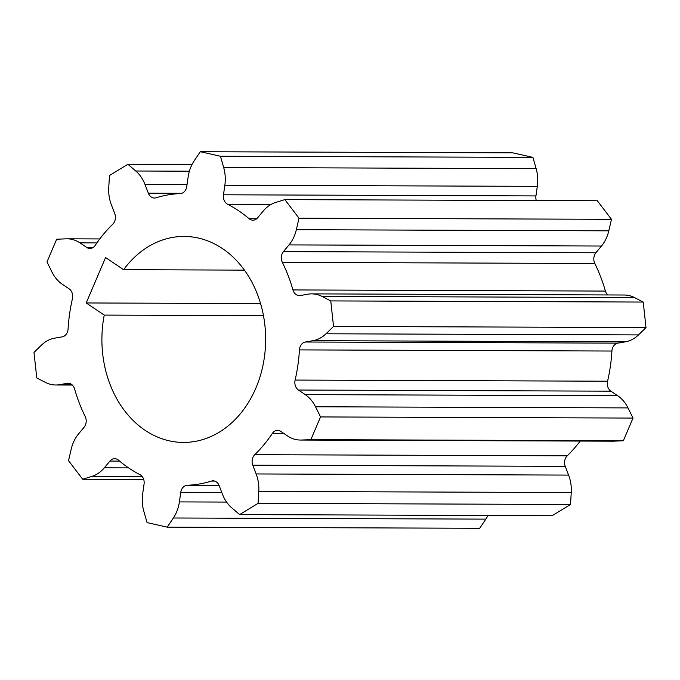 <?xml version="1.0" encoding="UTF-8"?>
<svg xmlns="http://www.w3.org/2000/svg" width="680" height="680" viewBox="0 0 680 680"><rect width="100%" height="100%" fill="white"/><g stroke="black" fill="none" stroke-linecap="round" stroke-linejoin="round"><path stroke-width="1.02" d="M263.466 315.681L104.244 315.095L86.207 302.957L260.576 303.586M295.111 380.069A145.919 115.991 -89.8 0 0 299.447 349.894A8.585 6.825 -89.8 0 1 305.328 342.006L312.978 340.68A34.331 27.293 -89.8 0 0 326.009 333.778L333.531 326.425L330.769 300.917L321.963 296.403A34.331 27.293 -89.8 0 0 311.754 293.87A34.331 27.293 -89.8 0 0 307.947 294.194L300.297 295.528A8.585 6.825 -89.8 0 1 299.336 295.604A8.585 6.825 -89.8 0 1 292.952 289.935A145.919 115.991 -89.8 0 0 282.361 262.352A8.585 6.825 -89.8 0 1 283.441 251.625L289.017 244.894A34.331 27.293 -89.8 0 0 296.344 229.687L299.004 218.178L284.852 199.614L275.604 202.478A34.331 27.293 -89.8 0 0 263.219 211.064L257.635 217.796A8.585 6.825 -89.8 0 1 252.892 220.184A8.585 6.825 -89.8 0 1 249.075 218.705A145.919 115.991 -89.8 0 0 227.613 204.246A8.585 6.825 -89.8 0 1 223.474 194.786L224.85 185.224A34.331 27.293 -89.8 0 0 223.677 167.51L220.456 156.247L200.319 151.716L194.166 160.871A34.331 27.293 -89.8 0 0 188.139 176.953L186.77 186.524A8.585 6.825 -89.8 0 1 180.26 193.588A145.919 115.991 -89.8 0 0 156.119 197.778A8.585 6.825 -89.8 0 1 154.462 198.033A8.585 6.825 -89.8 0 1 148.351 193.188L144.993 184.45A34.331 27.293 -89.8 0 0 135.77 171.003L127.899 164.28L109.463 175.517L108.757 187.459A34.331 27.293 -89.8 0 0 111.393 204.909L114.75 213.656A8.585 6.825 -89.8 0 1 112.786 224.179A145.919 115.991 -89.8 0 0 95.183 245.421A8.585 6.825 -89.8 0 1 89.947 248.472A8.585 6.825 -89.8 0 1 86.751 247.452L79.942 242.871A34.331 27.293 -89.8 0 0 67.159 238.816A34.331 27.293 -89.8 0 0 66.189 238.833L56.678 239.224L46.988 261.927L52.003 272.094A34.331 27.293 -89.8 0 0 62.297 284.249L69.097 288.83A8.585 6.825 -89.8 0 1 72.42 298.792A145.919 115.991 -89.8 0 0 68.085 328.967A8.585 6.825 -89.8 0 1 62.203 336.855L54.553 338.181A34.331 27.293 -89.8 0 0 41.523 345.083L34 352.435L36.762 377.944L45.577 382.457A34.331 27.293 -89.8 0 0 55.777 384.99A34.331 27.293 -89.8 0 0 59.593 384.668L67.243 383.333A8.585 6.825 -89.8 0 1 68.195 383.256A8.585 6.825 -89.8 0 1 74.587 388.926A145.919 115.991 -89.8 0 0 85.178 416.508A8.585 6.825 -89.8 0 1 84.099 427.236L78.514 433.967A34.331 27.293 -89.8 0 0 71.196 449.174L68.527 460.683L82.688 479.247L91.936 476.383A34.331 27.293 -89.8 0 0 104.32 467.806L109.896 461.074A8.585 6.825 -89.8 0 1 114.648 458.677A8.585 6.825 -89.8 0 1 118.456 460.156A145.919 115.991 -89.8 0 0 139.927 474.614A8.585 6.825 -89.8 0 1 144.058 484.075L142.69 493.646A34.331 27.293 -89.8 0 0 143.854 511.351L147.076 522.614L167.22 527.153L173.366 517.99A34.331 27.293 -89.8 0 0 179.393 501.908L180.769 492.346A8.585 6.825 -89.8 0 1 187.272 485.273A145.919 115.991 -89.8 0 0 211.42 481.083A8.585 6.825 -89.8 0 1 213.078 480.837A8.585 6.825 -89.8 0 1 219.19 485.673L222.547 494.419A34.331 27.293 -89.8 0 0 231.769 507.858L239.641 514.582L258.077 503.344L258.774 491.402A34.331 27.293 -89.8 0 0 256.139 473.952L252.781 465.205A8.585 6.825 -89.8 0 1 254.753 454.682A145.919 115.991 -89.8 0 0 272.349 433.449A8.585 6.825 -89.8 0 1 277.593 430.389A8.585 6.825 -89.8 0 1 280.789 431.409L287.589 435.99A34.331 27.293 -89.8 0 0 300.381 440.045A34.331 27.293 -89.8 0 0 301.342 440.028L310.862 439.646L320.543 416.933L315.537 406.767A34.331 27.293 -89.8 0 0 305.243 394.613L298.435 390.031A8.585 6.825 -89.8 0 1 295.111 380.069L607.58 381.208A145.919 115.991 -89.8 0 0 611.915 351.033L299.447 349.894M86.207 302.957L105.578 257.541L123.615 269.688A103.003 81.872 -89.8 0 1 184.144 236.427A103.003 81.872 -89.8 0 1 263.296 363.766A103.003 81.872 -89.8 0 1 243.925 409.173A103.003 81.872 -89.8 0 1 183.396 442.433A103.003 81.872 -89.8 0 1 104.244 315.095M330.769 300.917L643.237 302.056L646 327.565L638.477 334.917A34.331 27.293 -89.8 0 1 625.447 341.819L617.797 343.145A8.585 6.825 -89.8 0 0 611.915 351.033M646 327.565L333.531 326.425M643.237 302.056L634.423 297.543A34.331 27.293 -89.8 0 0 624.223 295.01L311.754 293.87M284.852 199.614L597.312 200.753L611.473 219.317L608.804 230.826A34.331 27.293 -89.8 0 1 601.486 246.032L595.901 252.764A8.585 6.825 -89.8 0 0 594.821 263.491A145.919 115.991 -89.8 0 1 605.413 291.074A8.585 6.825 -89.8 0 0 607.656 294.95M611.473 219.317L299.004 218.178M200.319 151.716L512.779 152.847L532.924 157.386L536.146 168.648A34.331 27.293 -89.8 0 1 537.31 186.354L535.942 195.925A8.585 6.825 -89.8 0 0 536.29 200.532M532.924 157.386L220.456 156.247M192.023 164.518L127.899 164.28M143.709 479.468L82.688 479.247M487.976 515.483A34.331 27.293 -89.8 0 1 485.835 519.129L479.68 528.284L167.22 527.153M258.077 503.344L570.537 504.483L552.101 515.721L239.641 514.582M570.537 504.483L571.242 492.541A34.331 27.293 -89.8 0 0 568.608 475.09L565.25 466.344L252.781 465.205M580.193 441.065A145.919 115.991 -89.8 0 1 567.213 455.821A8.585 6.825 -89.8 0 0 565.25 466.344M300.381 440.045L612.841 441.184A34.331 27.293 -89.8 0 0 613.81 441.167L301.342 440.028M320.543 416.933L633.012 418.072L623.322 440.776L613.81 441.167M623.322 440.776L310.862 439.646M633.012 418.072L627.997 407.906A34.331 27.293 -89.8 0 0 617.703 395.751L610.904 391.17L298.435 390.031M607.58 381.208A8.585 6.825 -89.8 0 0 610.904 391.17M244.434 270.13L123.615 269.688M617.797 343.145L305.328 342.006M625.447 341.819L312.978 340.68M638.477 334.917L326.009 333.778M634.423 297.543L321.963 296.403M605.413 291.074L292.952 289.935M594.821 263.491L282.361 262.352M595.901 252.764L283.441 251.625M601.486 246.032L289.017 244.894M608.804 230.826L296.344 229.687M256.708 218.73L249.075 218.705M271.116 204.408L227.613 204.246M535.942 195.925L223.474 194.786M537.31 186.354L224.85 185.224M536.146 168.648L223.677 167.51M181.772 193.316L148.351 193.188M187.043 184.603L144.993 184.45M189.388 171.198L135.77 171.003M93.151 247.477L86.751 247.452M96.891 242.93L79.942 242.871M71.978 384.71L59.593 384.668M69.147 383.341L67.243 383.333M142.231 476.561L91.936 476.383M128.579 467.891L104.32 467.806M119.578 461.108L109.896 461.074M485.835 519.129L173.366 517.99M226.576 502.078L179.393 501.908M221.807 492.49L180.769 492.346M219.071 485.392L187.272 485.273M214.727 481.091L211.42 481.083M571.242 492.541L258.774 491.402M568.608 475.09L256.139 473.952M567.213 455.821L254.753 454.682M283.875 433.483L272.349 433.449M627.997 407.906L315.537 406.767M617.703 395.751L305.243 394.613M99.807 238.935L67.159 238.816M72.343 385.05L55.777 384.99"/></g></svg>
